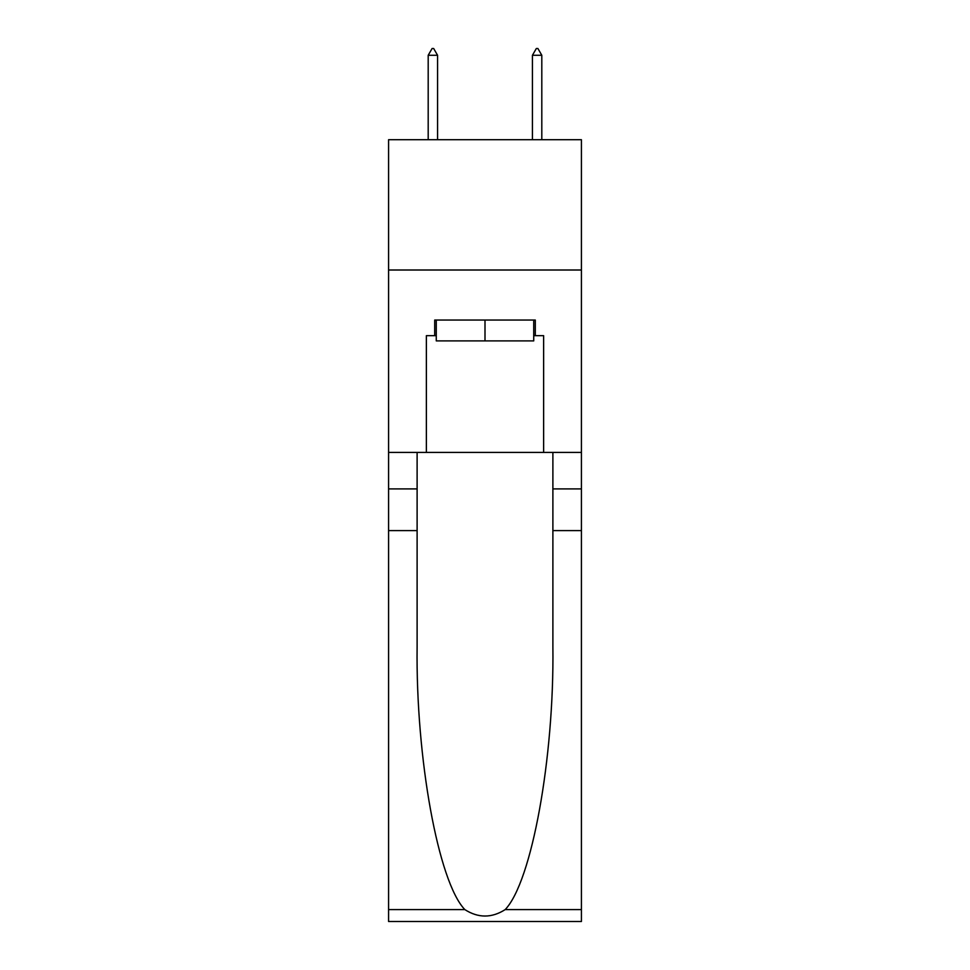 <?xml version="1.0" encoding="UTF-8"?>
<svg xmlns="http://www.w3.org/2000/svg" width="970" height="970" viewBox="0 0 970 970"><rect width="100%" height="100%" fill="white"/><g stroke="black" fill="none" stroke-linecap="round" stroke-linejoin="round"><path stroke-width="1.45" d="M581.418 270.012L581.418 139.704L388.582 139.704L388.582 270.012L581.418 270.012L581.418 452.42L543.636 452.42L543.636 335.681L535.294 335.681L535.294 320.039L434.705 320.039L434.705 335.681L436.27 335.681M533.73 320.039L533.73 340.894L436.27 340.894L436.27 320.039M485 320.039L485 340.894M505.164 909.605L581.418 909.605L581.418 921.5L388.582 921.5L388.582 530.602L417.112 530.602L417.112 646.82C415.73 757.897 438.258 881.985 464.836 909.605C478.271 918.178 491.705 918.178 505.164 909.605C531.742 881.985 554.27 757.897 552.888 646.82L552.888 452.42M552.888 530.602L581.418 530.602L581.418 452.42M388.582 530.602L388.582 270.012M417.112 452.42L417.112 530.602M581.418 909.605L581.418 530.602M388.582 452.42L426.363 452.42L426.363 335.681L434.705 335.681M426.363 452.42L543.636 452.42M533.73 335.681L535.294 335.681M437.567 55.278L433.663 48.5L432.099 48.5L428.194 55.278L437.567 55.278L437.567 139.704M428.194 55.278L428.194 139.704M536.337 48.5L537.901 48.5L541.806 55.278L532.433 55.278L536.337 48.5M541.806 139.704L541.806 55.278M532.433 139.704L532.433 55.278M552.888 488.904L581.418 488.904M417.112 488.904L388.582 488.904M388.582 909.605L464.836 909.605"/></g></svg>
